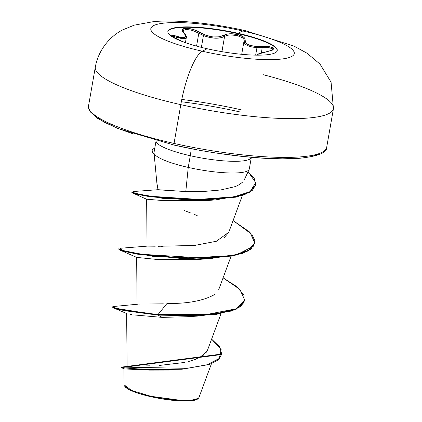 <?xml version="1.0" encoding="UTF-8"?>
<svg xmlns="http://www.w3.org/2000/svg" width="422" height="422" viewBox="0 0 422 422"><rect width="100%" height="100%" fill="white"/><g stroke="black" fill="none" stroke-linecap="round" stroke-linejoin="round"><path stroke-width="0.63" d="M167.84 31.666A55.519 10.597 -170.1 0 1 237.913 33.681L237.982 33.291A55.519 10.597 -170.1 0 1 277.08 51.104A55.519 10.597 -170.1 0 1 207.133 48.741A12086.333 2962.962 102.7 0 0 202.317 51.236A72.811 13.894 -170.1 0 1 153.687 25.568A72.811 13.894 -170.1 0 1 242.766 30.975A72.811 13.894 9.9 0 0 153.687 25.568A72.811 13.894 9.9 0 0 202.317 51.236A72.811 13.894 9.9 0 0 291.396 56.643A72.811 13.894 9.9 0 0 242.766 30.975A12086.333 2962.962 102.7 0 0 237.982 33.291A55.519 10.597 -170.1 0 1 275.065 52.866A55.519 10.597 -170.1 0 1 207.133 48.741A55.519 10.597 -170.1 0 1 170.05 29.165A55.519 10.597 -170.1 0 1 237.982 33.291A12086.333 2962.962 -77.3 0 1 242.766 30.975A48.345 11.853 -77.3 0 1 245.33 30.648A48.345 11.853 102.7 0 0 242.766 30.975A72.811 13.894 -170.1 0 1 291.396 56.643A72.811 13.894 -170.1 0 1 202.317 51.236A12086.333 2962.962 -77.3 0 1 207.133 48.741A55.519 10.597 -170.1 0 1 168.035 30.933A55.519 10.597 -170.1 0 1 237.982 33.291L237.913 33.681A55.519 10.597 9.9 0 0 167.967 31.318M182.926 30.938L183.042 30.584L186.281 29.376L192.479 30.405L198.809 33.254A0.997 0.448 -58.9 0 1 199.632 32.32C208.99 37.4 217.077 38.37 223.908 35.237A0.997 0.797 59.1 0 1 224.609 36.361L221.935 51.663L224.609 36.361A0.997 0.797 -120.9 0 0 223.908 35.237C227.189 33.575 231.657 33.306 237.296 34.44L243.315 36.851L244.818 38.413L245.087 40.011A0.997 0.907 -167.5 0 0 244.08 40.702A0.997 0.907 12.5 0 1 245.087 40.011L245.862 42.875L247.318 44.146L249.449 45.191L255.305 46.404L262.305 46.452L261.445 52.914L262.305 46.452L269.579 46.678L273.762 48.082L272.907 49.949L267.495 51.542A0.997 0.417 -100.5 0 0 267.4 51.537A0.997 0.417 79.5 0 1 267.495 51.542L258.438 54.016L257.821 54.454L257.984 54.765L260.458 55.071A0.997 0.849 92.2 0 0 260.189 55.145A0.997 0.849 -87.8 0 1 260.458 55.071L261.339 55.118L260.458 55.071C255.505 54.802 257.853 53.626 267.495 51.542C277.28 48.625 275.55 46.926 262.305 46.452C250.974 46.858 245.235 44.711 245.087 40.011C245.293 37.653 242.697 35.796 237.296 34.44L237.913 33.681L237.296 34.44L229.705 33.786L226.398 34.261L219.134 36.851L212.725 36.92L205.815 35.253L196.351 30.648L192.706 29.334L185.938 28.258L182.431 29.524L182.452 30.906L185.643 35.627L185.664 36.719L185.005 37.437L181.787 37.558L171.707 34.899L171.042 35.712L175.051 38.17L184.403 42.316M201.373 47.369L203.436 35.543L201.373 47.369M171.332 36.413L172.514 36.065L176.644 37.273A0.997 0.506 -70.9 0 0 176.618 36.139C185.385 38.961 187.732 37.79 183.649 32.621A0.997 0.76 -43.5 0 1 183.997 32.805A0.997 0.76 136.5 0 0 183.649 32.621C177.578 27.092 190.902 26.85 199.632 32.32A0.997 0.448 121.1 0 0 198.809 33.254L196.568 46.109L198.809 33.254L203.436 35.543C212.213 38.792 219.271 39.067 224.609 36.361L226.904 35.401L229.953 34.915L236.942 35.474L242.455 37.737L243.832 39.214L244.074 40.749C243.795 44.595 248.094 46.879 256.966 47.607L251.385 46.9L247.065 45.365M255.653 55.14L256.966 47.607L255.653 55.14M244.734 43.461L244.074 40.749A0.997 0.907 12.5 0 1 244.08 40.702A0.997 0.907 -167.5 0 0 244.074 40.749M263.228 74.715A120.861 23.068 -170.1 0 1 333.069 109.81A120.861 23.068 -170.1 0 1 180.806 104.667A48.345 11.853 -77.3 0 1 202.317 51.236A48.345 11.853 102.7 0 0 180.806 104.667A120.861 23.068 9.9 0 0 333.069 109.81A120.861 23.068 9.9 0 0 268.54 76.108M198.867 397.735L197.965 398.79L189.251 400.599L175.383 400.172L150.923 396.311L150.981 396.727A37.463 7.148 9.9 0 0 197.243 399.275M174.043 143.433A120.861 23.068 9.9 0 0 326.301 148.576A120.861 23.068 -170.1 0 1 174.043 143.433A1.994 0.491 102.7 0 0 174.149 145.099A1.994 0.491 -77.3 0 1 174.043 143.433A120.861 23.068 -170.1 0 1 88.931 104.667A120.861 23.068 9.9 0 0 174.043 143.433L180.806 104.667L174.043 143.433M248.933 169.823A48.345 9.226 -170.1 0 1 188.244 167.418L190.28 155.729A48.345 9.226 -170.1 0 0 251.185 157.786A48.345 9.226 -170.1 0 1 190.28 155.729A21.153 5.185 102.7 0 0 191.166 148.676A21.153 5.185 -77.3 0 1 190.28 155.729A48.345 9.226 -170.1 0 1 156.061 140.969A48.345 9.226 -170.1 0 0 190.28 155.729L188.244 167.418L185.791 191.567L203.457 191.493L220.574 189.995L234.368 186.804C236.774 186.218 239.585 184.599 242.798 181.94M157.311 189.736L185.791 191.567L188.244 167.418A48.345 9.226 -170.1 0 1 154.695 154.373L154.784 154.7A46.077 8.793 -170.1 0 1 152.163 150.686M154.784 154.705L154.737 154.13A46.077 8.793 -170.1 0 1 152.205 150.364A46.077 8.793 -170.1 0 1 154.774 148.196A46.077 8.793 9.9 0 0 154.737 154.13L154.695 154.373A48.345 9.226 9.9 0 0 188.244 167.418A48.345 9.226 9.9 0 0 249.144 169.475M128.773 366.206L130.419 366.09M193.877 359.998L202.871 355.709L207.503 350.234L221.033 313.641M138.68 304.114L140.204 304.025M141.634 303.993L143.649 303.977M163.314 303.835L148.08 303.982M150.649 303.988L153.624 303.982M156.657 303.961L159.891 303.914M167.207 303.713L166.801 303.719C168.42 303.075 196.557 305.122 215.03 294.255M147.473 246.121L155.249 246.205M161.589 246.395L162.333 246.411M224.43 237.422L228.719 232.39L242.36 195.486M185.791 191.567L158.002 189.7L156.995 183.575M212.16 200.075L163.483 200.592M163.441 200.592L146.64 199.226L147.046 246.321M200.065 259.293L156.446 259.393L136.654 257.388L156.008 259.356L199.158 259.372L210.098 258.639L153.402 256.423L120.064 250.114L118.957 248.964M112.906 307.058L113.581 307.918L157.87 315.102L157.955 314.622L202.745 315.287L236.267 308.756L243.879 302.701L244.048 295.173L236.821 286.675L223.096 277.834L239.928 289.492L244.802 300.184L236.436 308.677L216.254 313.947L157.955 314.622L121.879 309.642L113.787 307.496L113.592 306.493L112.7 306.773L115.681 308.129L124.775 310.223L157.955 314.622L166.801 303.719L157.955 314.622L157.87 315.102L162.301 317.386L134.46 314.981M132.033 314.622L130.366 314.348L132.033 314.622M128.705 314.047L127.745 313.847M126.932 313.646L113.581 307.918M169.813 370.057L148.692 370.105M123.931 368.744L124.073 384.795L131.553 390.429L150.923 396.311L182.89 400.636L194.078 400.093L198.862 397.761L211.469 363.68M131.4 366.053L143.443 365.932M145.996 365.9L149.662 365.821M159.563 365.426L184.572 362.451M188.18 361.638L196.119 359.191M199.137 357.882L206.606 352.001M221.703 354.042L221.624 354.522L121.473 367.609L121.557 367.129L221.703 354.042L219.714 346.942L211.612 339.13L221.149 349.595L219.303 358.447L206.901 364.803L186.978 368.348L121.673 367.087L128.362 366.254M244.76 300.422L240.962 306.356L231.662 311.009L200.107 315.909L157.87 315.102L124.696 310.703L115.602 308.609L112.616 307.248L112.7 306.773M181.866 369.255L138.885 369.651L124.126 368.891L121.62 367.72L137.91 368.918L181.866 369.255L209.291 364.492L217.889 360.124L221.624 354.517M95.467 116.641L104.44 122.301L117.369 128.204L133.753 134.117M174.159 145.099L117.68 128.415L97.551 118.44L90.071 111.651L88.573 108.169L88.551 105.843L95.319 67.077C98.458 49.137 111.012 35.601 122.907 29.793L134.249 25.146L153.84 21.585C178.543 19.465 214.012 23.616 245.171 30.606L294.007 46.109L307.021 53.204L320.008 64.091L331.075 82.2L333.449 108.633L326.681 147.399C327.161 152.78 317.618 156.462 298.059 158.445C268.941 160.666 217.499 155.016 174.159 145.099A1.994 0.491 -77.3 0 0 174.26 145.084L196.826 149.715M219.793 153.534L242.281 156.393L263.418 158.181L282.402 158.83L298.502 158.319M311.093 156.657L319.697 153.919M240.303 112.015A118.867 22.688 9.9 0 0 181.339 101.749M181.798 99.439A120.861 23.068 -170.1 0 1 241.194 109.81A120.861 23.068 9.9 0 0 181.798 99.439M180.806 104.667A120.861 23.068 -170.1 0 1 95.699 65.895A120.861 23.068 9.9 0 0 180.806 104.667M158.002 189.7L133.099 191.546L134.581 193.144L150.016 196.246L205.192 199.849L232.037 197.512L250.125 191.625L255.721 182.636L248.099 171.691L254.229 178.474L255.663 184.746L249.977 191.715L236.236 196.673L192.875 199.843L149.689 196.193L136.448 193.656L131.901 191.878L131.822 192.353L136.364 194.131L149.61 196.673L192.796 200.318L236.156 197.153L249.893 192.195L255.663 184.746M228.761 232.269L216.38 241.257L194.637 245.44L158.023 246.295M147.61 246.105L120.381 248.257L122.021 250.304L140.995 254.25L207.524 258.285L237.19 254.587L253.337 246.253L254.835 240.609L251.744 234.257L233.092 220.564L249.924 232.227L254.798 242.919L248.358 250.41L232.828 255.568L184.641 258.306L137.725 253.722L123.609 250.768L118.83 248.695L118.751 249.175L123.525 251.248L137.641 254.197L184.556 258.781L232.749 256.043L248.273 250.89L254.798 242.919M200.107 315.909L189.161 316.642L162.301 317.386L157.87 315.102L216.169 314.422L236.352 309.152L244.723 300.664L244.802 300.184M197.158 215.536L193.946 214.244M190.707 212.962L184.245 210.546M162.085 200.497L209.085 200.387L215.621 199.875L163.166 198.419L132.682 192.991L132.091 192.152M255.621 184.984L252.245 190.512L243.985 194.932L215.621 199.875M254.756 243.156L250.953 249.091L241.653 253.743L210.098 258.639M152.12 150.839A46.077 8.793 9.9 0 0 154.784 154.7M124.77 386.309A37.463 7.148 9.9 0 0 150.981 396.727L150.923 396.311M124.949 386.568L124.453 385.887M124.675 386.125L128.974 389.548L138.216 393.272L150.981 396.727L165.329 399.391L179.076 400.858L190.132 400.9L197.438 399.143M182.921 30.943L183.992 32.8C186.028 35.105 186.798 36.688 186.302 37.547L185.538 38.523L182.135 38.692L176.644 37.273L176.375 38.813L176.644 37.273L185.691 38.439M256.966 47.607L269.046 47.681L272.892 48.926L273.166 49.569C273.546 49.849 271.62 50.508 267.406 51.537C255.848 53.969 257.125 54.897 256.882 55.356M224.609 36.361L220.611 37.801L215.32 38.212L209.354 37.426L203.436 35.543M171.485 36.044L174.423 36.524M176.644 37.273A0.997 0.506 109.1 0 0 176.618 36.139C167.734 33.95 169.47 35.648 181.829 41.235C174.666 38.149 174.413 37.88 171.939 36.387L171.227 35.791L171.285 36.218M237.913 33.681A55.519 10.597 -170.1 0 1 277.207 50.756A55.519 10.597 9.9 0 0 237.913 33.681M241.706 54.306L244.043 40.902M197.965 398.79L197.343 399.207M244.291 179.798L249.149 169.465M154.157 154.23L157.079 185.2M249.297 169L251.338 157.316M127.106 366.776L126.647 313.525M137.06 304.626L136.654 257.388L120.064 250.114M218.723 289.656L231.029 256.37M157.047 189.763L157 184.382M138.158 304.172L113.592 306.493M154.157 151.73L156.087 140.69M146.708 199.284L132.682 192.991M152.189 150.448L152.105 150.923M185.411 42.669L186.297 37.569"/></g></svg>
